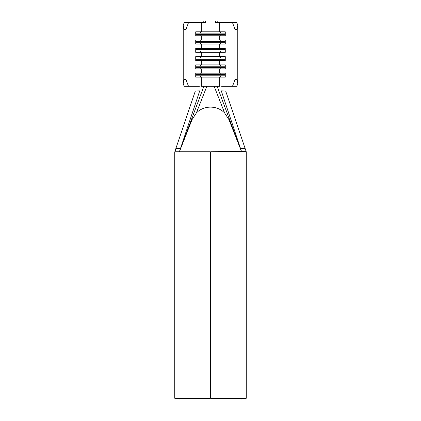<?xml version="1.0" encoding="UTF-8"?>
<svg xmlns="http://www.w3.org/2000/svg" width="421" height="421" viewBox="0 0 421 421"><rect width="100%" height="100%" fill="white"/><g stroke="black" fill="none" stroke-linecap="round" stroke-linejoin="round"><path stroke-width="0.63" d="M234.955 79.622L237.112 79.622L237.802 83.637L236.849 86.242L232.534 86.242L234.955 79.622L234.955 29.323L232.534 22.702L215.463 22.702L215.463 21.05L217.778 21.05L217.778 22.702M232.534 22.702L236.849 22.702L237.802 25.313L237.112 29.323L234.955 29.323M184.151 22.702L188.466 22.702L186.045 29.323L183.888 29.323L183.198 25.313L184.151 22.702M203.222 22.702L203.222 21.05L205.537 21.05L205.537 22.702L188.466 22.702M210.253 398.298L210.253 151.76L210.284 398.298L174.762 398.298L174.762 151.76L174.762 398.298M246.238 398.298L246.238 151.76L246.238 398.298L210.716 398.298L210.716 151.76L246.174 151.576L225.64 90.925L221.283 90.862L240.491 148.413L245.143 148.524M201.259 22.702L201.259 31.807L200.028 33.127L220.972 33.127L219.741 31.807L225.272 31.807L225.272 35.774L195.728 35.774L195.728 31.807L219.741 31.807L219.741 22.702M195.728 33.127L200.028 33.127L200.028 34.454L201.259 35.774L201.259 40.079L200.028 41.4L220.972 41.4L219.741 40.079L225.272 40.079L225.272 44.047L195.728 44.047L195.728 40.079L219.741 40.079L219.741 35.774L220.972 34.454L225.272 34.454M195.728 41.4L200.028 41.4L200.028 42.726L201.259 44.047L201.259 48.352L200.028 49.673L220.972 49.673L219.741 48.352L225.272 48.352L225.272 52.32L195.728 52.32L195.728 48.352L219.741 48.352L219.741 44.047L220.972 42.726L225.272 42.726M195.728 49.673L200.028 49.673L200.028 50.999L201.259 52.32L201.259 56.624L200.028 57.945L220.972 57.945L219.741 56.624L225.272 56.624L225.272 60.592L195.728 60.592L195.728 56.624L219.741 56.624L219.741 52.32L220.972 50.999L225.272 50.999M195.728 57.945L200.028 57.945L200.028 59.272L201.259 60.592L201.259 64.897L200.028 66.218L220.972 66.218L219.741 64.897L225.272 64.897L225.272 68.865L195.728 68.865L195.728 64.897L219.741 64.897L219.741 60.592L220.972 59.272L225.272 59.272M195.728 66.218L200.028 66.218L200.028 67.544L201.259 68.865L201.259 73.17L200.028 74.491L220.972 74.491L219.741 73.17L225.272 73.17L225.272 77.143L195.728 77.143L195.728 73.17L219.741 73.17L219.741 68.865L220.972 67.544L225.272 67.544M232.534 86.242L221.583 86.242M205.537 21.05L215.463 21.05M225.272 74.491L220.972 74.491L220.972 75.817L219.741 77.143L219.741 86.242L201.259 86.242L201.259 77.143L200.028 75.817L225.272 75.817M239.202 144.603L241.607 151.76L228.977 119.669L224.688 113.054C217.352 105.171 203.638 105.155 196.312 113.054L192.023 119.669L179.393 151.76L181.804 144.592M199.417 86.242L184.151 86.242L183.198 83.637L183.198 25.313M237.802 83.637L237.802 25.313M237.112 79.622L237.112 29.323M183.198 83.637L183.888 79.622L186.045 79.622L186.045 29.323M186.045 79.622L188.466 86.242M183.888 79.622L183.888 29.323M180.509 148.413L199.717 90.862L195.36 90.925L175.857 148.524L180.509 148.413L179.599 151.76M241.401 151.76L240.491 148.413M210.253 151.76L174.931 151.76L175.857 148.524M241.938 398.298L241.938 399.95L179.062 399.95L179.062 398.298M210.747 398.298L210.747 151.76M210.716 160.033L210.284 160.033M210.716 164.669L210.284 164.669M195.728 74.491L200.028 74.491L200.028 75.817L195.728 75.817M195.728 67.544L220.972 67.544L220.972 66.218L225.272 66.218M195.728 59.272L220.972 59.272L220.972 57.945L225.272 57.945M195.728 50.999L220.972 50.999L220.972 49.673L225.272 49.673M195.728 42.726L220.972 42.726L220.972 41.4L225.272 41.4M195.728 34.454L220.972 34.454L220.972 33.127L225.272 33.127M224.688 113.054L214.115 86.242M196.312 113.054L206.885 86.242M179.467 151.565L203.906 86.242M241.533 151.565L217.094 86.242M210.716 165.99L210.284 165.99M184.566 138.014L191.066 120.932L184.566 138.014M235.307 135.004L229.934 120.932L235.307 135.004"/></g></svg>
